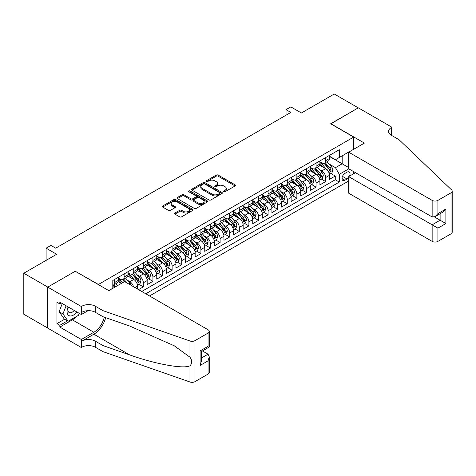 <?xml version="1.0" encoding="UTF-8"?>
<svg xmlns="http://www.w3.org/2000/svg" width="476" height="476" viewBox="0 0 476 476"><rect width="100%" height="100%" fill="white"/><g stroke="black" fill="none" stroke-linecap="round" stroke-linejoin="round"><path stroke-width="0.71" d="M223.78 191.727A0.934 0.535 0 0 0 225.1 191.727L235.108 185.949A1.333 0.768 0 0 0 235.495 185.408A1.333 0.768 0 0 0 235.108 184.861L218.151 175.073A1.333 0.768 0 0 0 216.265 175.073L206.257 180.85A0.934 0.535 0 0 0 205.983 181.231A0.934 0.535 0 0 0 206.257 181.612A0.934 0.535 0 0 0 207.578 181.612L208.875 180.862A4.26 2.463 0 0 1 214.902 180.862L216.312 181.683A4.26 2.463 0 0 1 217.562 183.421A4.26 2.463 0 0 1 216.312 185.158L215.021 185.908A0.934 0.535 0 0 0 214.747 186.289A0.934 0.535 0 0 0 215.021 186.669A0.934 0.535 0 0 0 216.336 186.669L217.633 185.92A4.26 2.463 0 0 1 223.66 185.92L225.077 186.741A4.26 2.463 0 0 1 226.32 188.478A4.26 2.463 0 0 1 225.077 190.221L223.78 190.965A0.934 0.535 0 0 0 223.506 191.346A0.934 0.535 0 0 0 223.78 191.727L223.78 190.965M174.912 213.034A1.333 0.768 0 0 0 174.525 213.575A1.333 0.768 0 0 0 174.912 214.123L179.672 216.866A1.333 0.768 0 0 0 181.552 216.866L192.667 210.451A1.333 0.768 0 0 0 193.06 209.904A1.333 0.768 0 0 0 192.667 209.363L175.715 199.575A1.333 0.768 0 0 0 173.829 199.575L162.715 205.989A1.333 0.768 0 0 0 162.322 206.536A1.333 0.768 0 0 0 162.715 207.078L168.462 210.398A1.333 0.768 0 0 0 170.343 210.398L175.103 207.649A1.333 0.768 0 0 0 175.489 207.108A1.333 0.768 0 0 0 175.103 206.56L172.252 204.918A3.564 2.059 0 0 1 171.205 203.46A3.564 2.059 0 0 1 173.407 201.562A3.564 2.059 0 0 1 177.292 202.008L188.454 208.452A3.564 2.059 0 0 1 189.496 209.904A3.564 2.059 0 0 1 187.3 211.808A3.564 2.059 0 0 1 183.415 211.362L181.552 210.285A1.333 0.768 0 0 0 179.672 210.285L174.912 213.034L174.912 214.123M75.381 271.332L98.419 284.464L353.692 137.082L330.659 123.784L358.255 107.856L334.259 94.004L301.391 112.979L290.836 106.886L286.034 109.653L290.836 112.425L55.71 248.174L50.914 245.402L46.112 248.174L46.112 260.36M75.381 271.165L47.79 287.093L23.8 273.242L56.668 254.267L46.112 248.174M208.964 199.956A1.333 0.768 0 0 0 210.85 199.956L221.965 193.536A1.333 0.768 0 0 0 222.357 192.994A1.333 0.768 0 0 0 221.965 192.447L205.007 182.659A1.333 0.768 0 0 0 203.127 182.659L192.012 189.079A1.333 0.768 0 0 0 191.62 189.621A1.333 0.768 0 0 0 192.012 190.162L208.964 199.956M189.133 191.929A0.934 0.535 0 0 1 190.079 192.06L190.079 190.953L207.316 200.908A1.333 0.768 0 0 1 207.709 201.449A1.333 0.768 0 0 1 207.316 201.991L196.201 208.411A1.333 0.768 0 0 1 194.315 208.411L177.364 198.623L177.364 197.534A1.333 0.768 0 0 0 176.971 198.075A1.333 0.768 0 0 0 177.364 198.623M177.364 197.534L182.118 194.785A1.333 0.768 0 0 1 184.004 194.785L190.882 198.76A1.333 0.768 0 0 0 192.762 198.76L195.922 196.933A1.333 0.768 0 0 0 196.308 196.392A1.333 0.768 0 0 0 195.922 195.85L188.758 191.715A0.934 0.535 0 0 1 188.484 191.334A0.934 0.535 0 0 1 189.061 190.834A0.934 0.535 0 0 1 190.079 190.953M47.743 328.071L23.8 314.243L23.8 273.242M138.534 289.616L143.33 286.849L138.962 284.327M137.082 274.765L139.492 276.151A5.426 3.136 60 0 1 143.33 282.803L147.167 280.584L147.167 284.63L152.927 281.304L148.56 278.787M146.679 269.22L149.089 270.612A5.426 3.136 60 0 1 152.927 277.264L156.765 275.045L156.765 279.091L162.524 275.765L158.157 273.242M156.277 263.68L158.686 265.072A5.426 3.136 60 0 1 162.524 271.719L166.362 269.505L166.362 273.551L172.122 270.225L167.754 267.702M165.874 258.141L168.284 259.533A5.426 3.136 60 0 1 172.122 266.179L175.959 263.966L175.959 268.006L181.719 264.686L177.352 262.163M175.471 252.601L177.881 253.988A5.426 3.136 60 0 1 181.719 260.64L185.557 258.42L185.557 262.466L191.316 259.14L186.949 256.623M185.069 247.056L187.479 248.448A5.426 3.136 60 0 1 191.316 255.1L195.154 252.881L195.154 256.927L200.914 253.601L196.546 251.084M194.66 241.516L197.07 242.909A5.426 3.136 60 0 1 200.914 249.555L204.751 247.341L204.751 251.387L210.511 248.061L206.144 245.539M204.258 235.977L206.667 237.369A5.426 3.136 60 0 1 210.511 244.015L214.349 241.802L214.349 245.848L220.102 242.522L215.741 239.999M213.855 230.438L216.265 231.83A5.426 3.136 60 0 1 220.102 238.476L223.946 236.263L223.946 240.303L229.7 236.983L225.338 234.46M223.452 224.898L225.862 226.284A5.426 3.136 60 0 1 229.7 232.937L233.543 230.717L233.543 234.763L239.297 231.437L234.93 228.92M233.05 219.353L235.459 220.745A5.426 3.136 60 0 1 239.297 227.397L243.141 225.178L243.141 229.224L248.894 225.898L244.527 223.375M242.647 213.813L245.057 215.206A5.426 3.136 60 0 1 248.894 221.852L252.732 219.638L252.732 223.684L258.492 220.358L254.125 217.835M252.244 208.274L254.654 209.666A5.426 3.136 60 0 1 258.492 216.312L262.33 214.099L262.33 218.139L268.089 214.819L263.722 212.296M261.842 202.734L264.251 204.121A5.426 3.136 60 0 1 268.089 210.773L271.927 208.553L271.927 212.599L277.686 209.279L273.319 206.757M271.439 197.189L273.849 198.581A5.426 3.136 60 0 1 277.686 205.233L281.524 203.014L281.524 207.06L287.284 203.734L282.917 201.217M281.036 191.65L283.446 193.042A5.426 3.136 60 0 1 287.284 199.694L291.122 197.475L291.122 201.521L296.881 198.195L292.514 195.672M290.634 186.11L293.043 187.502A5.426 3.136 60 0 1 296.881 194.148L300.719 191.935L300.719 195.981L306.479 192.655L302.111 190.132M300.231 180.571L302.641 181.963A5.426 3.136 60 0 1 306.479 188.609L310.316 186.396L310.316 190.436L316.076 187.116L311.709 184.593M309.828 175.031L312.238 176.417A5.426 3.136 60 0 1 316.076 183.07L319.914 180.85L319.914 184.896L325.673 181.57L325.673 177.53A5.426 3.136 -120 0 0 321.835 170.878L319.426 169.486M321.306 179.053L325.673 181.57M121.35 283.41L118.203 281.59M137.57 289.063L137.57 286.13A5.426 3.136 -120 0 0 133.732 279.477L127.8 276.05M133.506 286.719A5.426 3.136 60 0 0 129.894 281.697L127.485 280.305M147.167 280.584A5.426 3.136 -120 0 0 143.33 273.938L137.397 270.511M156.765 275.045A5.426 3.136 -120 0 0 152.927 268.399L146.989 264.971M166.362 269.505A5.426 3.136 -120 0 0 162.524 262.853L156.586 259.426M175.959 263.966A5.426 3.136 -120 0 0 172.122 257.314L166.184 253.886M185.557 258.42A5.426 3.136 -120 0 0 181.719 251.774L175.781 248.347M195.154 252.881A5.426 3.136 -120 0 0 191.316 246.235L185.378 242.808M204.751 247.341A5.426 3.136 -120 0 0 200.914 240.695L194.976 237.268M214.349 241.802A5.426 3.136 -120 0 0 210.511 235.15L204.573 231.723M223.946 236.263A5.426 3.136 -120 0 0 220.102 229.61L214.17 226.183M233.543 230.717A5.426 3.136 -120 0 0 229.7 224.071L223.768 220.644M243.141 225.178A5.426 3.136 -120 0 0 239.297 218.532L233.365 215.104M252.732 219.638A5.426 3.136 -120 0 0 248.894 212.986L242.962 209.565M262.33 214.099A5.426 3.136 -120 0 0 258.492 207.447L252.56 204.02M271.927 208.553A5.426 3.136 -120 0 0 268.089 201.907L262.157 198.48M281.524 203.014A5.426 3.136 -120 0 0 277.686 196.368L271.754 192.941M291.122 197.475A5.426 3.136 -120 0 0 287.284 190.828L281.346 187.401M300.719 191.935A5.426 3.136 -120 0 0 296.881 185.283L290.943 181.856M310.316 186.396A5.426 3.136 -120 0 0 306.479 179.744L300.54 176.316M319.914 180.85A5.426 3.136 -120 0 0 316.076 174.204L310.138 170.777M349.527 176.108A4.207 2.428 120 0 0 349.176 171.943A4.207 2.428 120 0 0 347.075 172.151L344.963 173.371A4.207 2.428 120 0 0 342.214 177.078A4.207 2.428 120 0 0 342.857 180.452A4.207 2.428 120 0 0 344.963 180.243L347.075 179.024A4.207 2.428 120 0 0 348.658 177.584M149.518 295.959L348.658 180.993M353.692 137.082L353.692 149.268M353.692 171.657L353.692 173.704M145.775 293.799L339.299 182.07L339.299 174.317L335.461 167.665L329.017 163.946M108.73 290.586L112.812 288.23L112.812 280.477L339.299 149.714L339.299 157.473L349.854 151.487M348.801 168.831L339.299 174.317M118.375 278.151L120.297 279.257A5.426 3.136 60 0 0 123.01 279.525L126.848 277.306A5.426 3.136 -120 0 0 127.973 274.825L127.973 271.719M127.973 272.605L129.894 273.718A5.426 3.136 60 0 0 132.608 273.986L136.445 271.766A5.426 3.136 -120 0 0 137.57 269.285L137.57 266.179M137.57 267.066L139.492 268.172A5.426 3.136 60 0 0 142.205 268.446L146.043 266.227A5.426 3.136 -120 0 0 147.167 263.74L147.167 260.64M147.167 261.526L149.089 262.633A5.426 3.136 60 0 0 151.802 262.901L155.64 260.687A5.426 3.136 -120 0 0 156.765 258.2L156.765 255.1M156.765 255.987L158.686 257.094A5.426 3.136 60 0 0 161.4 257.361L165.237 255.148A5.426 3.136 -120 0 0 166.362 252.661L166.362 249.555M166.362 250.441L168.284 251.554A5.426 3.136 60 0 0 170.997 251.822L174.835 249.602A5.426 3.136 -120 0 0 175.959 247.121L175.959 244.015M175.959 244.902L177.881 246.009A5.426 3.136 60 0 0 180.594 246.282L184.432 244.063A5.426 3.136 -120 0 0 185.557 241.576L185.557 238.476M185.557 239.363L187.479 240.469A5.426 3.136 60 0 0 190.192 240.737L194.03 238.524A5.426 3.136 -120 0 0 195.154 236.036L195.154 232.937M195.154 233.823L197.07 234.93A5.426 3.136 60 0 0 199.789 235.198L203.627 232.984A5.426 3.136 -120 0 0 204.751 230.497L204.751 227.397M204.751 228.284L206.667 229.39A5.426 3.136 60 0 0 209.386 229.658L213.224 227.445A5.426 3.136 -120 0 0 214.349 224.958L214.349 221.852M214.349 222.738L216.265 223.851A5.426 3.136 60 0 0 218.984 224.119L222.822 221.899A5.426 3.136 -120 0 0 223.946 219.418L223.946 216.312M223.946 217.199L225.862 218.305A5.426 3.136 60 0 0 228.575 218.579L232.419 216.36A5.426 3.136 -120 0 0 233.543 213.873L233.543 210.773M233.543 211.659L235.459 212.766A5.426 3.136 60 0 0 238.173 213.034L242.016 210.82A5.426 3.136 -120 0 0 243.141 208.333L243.141 205.233M243.141 206.12L245.057 207.227A5.426 3.136 60 0 0 247.77 207.494L251.608 205.281A5.426 3.136 -120 0 0 252.732 202.794L252.732 199.688M252.732 200.575L254.654 201.687A5.426 3.136 60 0 0 257.367 201.955L261.205 199.736A5.426 3.136 -120 0 0 262.33 197.254L262.33 194.148M262.33 195.035L264.251 196.148A5.426 3.136 60 0 0 266.965 196.415L270.802 194.196A5.426 3.136 -120 0 0 271.927 191.715L271.927 188.609M271.927 189.496L273.849 190.602A5.426 3.136 60 0 0 276.562 190.87L280.4 188.657A5.426 3.136 -120 0 0 281.524 186.17L281.524 183.07M281.524 183.956L283.446 185.063A5.426 3.136 60 0 0 286.159 185.331L289.997 183.117A5.426 3.136 -120 0 0 291.122 180.63L291.122 177.53M291.122 178.417L293.043 179.523A5.426 3.136 60 0 0 295.757 179.791L299.594 177.578A5.426 3.136 -120 0 0 300.719 175.091L300.719 171.985M300.719 172.871L302.641 173.984A5.426 3.136 60 0 0 305.354 174.252L309.192 172.032A5.426 3.136 -120 0 0 310.316 169.551L310.316 166.445M310.316 167.332L312.238 168.439A5.426 3.136 60 0 0 314.951 168.712L318.789 166.493A5.426 3.136 -120 0 0 319.914 164.006L319.914 160.906M141.747 291.473L335.271 179.744L335.271 176.031L329.511 179.357L329.511 175.311A5.426 3.136 -120 0 0 325.673 168.665L319.735 165.237M319.914 161.792L321.835 162.899A5.426 3.136 -120 0 0 324.549 163.167A5.426 3.136 -120 0 0 325.673 160.686L325.673 157.58M324.549 163.167L328.386 160.953A5.426 3.136 -120 0 0 329.511 158.466L329.511 155.366M114.537 279.477L114.537 282.577A5.426 3.136 60 0 1 113.413 285.065A5.426 3.136 60 0 1 112.812 285.285M113.413 285.065L117.251 282.851A5.426 3.136 -120 0 0 118.375 280.364L118.375 277.264M124.135 273.938L124.135 277.038A5.426 3.136 60 0 1 123.01 279.525M133.732 268.399L133.732 271.498A5.426 3.136 60 0 1 132.608 273.986M143.33 262.853L143.33 265.959A5.426 3.136 60 0 1 142.205 268.446M152.927 257.314L152.927 260.42A5.426 3.136 60 0 1 151.802 262.901M162.524 251.774L162.524 254.874A5.426 3.136 60 0 1 161.4 257.361M172.122 246.235L172.122 249.335A5.426 3.136 60 0 1 170.997 251.822M181.719 240.689L181.719 243.795A5.426 3.136 60 0 1 180.594 246.282M191.316 235.15L191.316 238.256A5.426 3.136 60 0 1 190.192 240.737M200.914 229.61L200.914 232.716A5.426 3.136 60 0 1 199.789 235.198M210.511 224.071L210.511 227.171A5.426 3.136 60 0 1 209.386 229.658M220.102 218.532L220.102 221.632A5.426 3.136 60 0 1 218.984 224.119M229.7 212.986L229.7 216.092A5.426 3.136 60 0 1 228.575 218.579M239.297 207.447L239.297 210.553A5.426 3.136 60 0 1 238.173 213.034M248.894 201.907L248.894 205.007A5.426 3.136 60 0 1 247.77 207.494M258.492 196.368L258.492 199.468A5.426 3.136 60 0 1 257.367 201.955M268.089 190.828L268.089 193.928A5.426 3.136 60 0 1 266.965 196.415M277.686 185.283L277.686 188.389A5.426 3.136 60 0 1 276.562 190.87M287.284 179.744L287.284 182.849A5.426 3.136 60 0 1 286.159 185.331M296.881 174.204L296.881 177.304A5.426 3.136 60 0 1 295.757 179.791M306.479 168.665L306.479 171.765A5.426 3.136 60 0 1 305.354 174.252M316.076 163.119L316.076 166.225A5.426 3.136 60 0 1 314.951 168.712M316.076 183.07L316.076 187.116M306.479 188.609L306.479 192.655M296.881 194.148L296.881 198.195M287.284 199.694L287.284 203.734M277.686 205.233L277.686 209.279M268.089 210.773L268.089 214.819M258.492 216.312L258.492 220.358M248.894 221.852L248.894 225.898M239.297 227.397L239.297 231.437M229.7 232.937L229.7 236.983M220.102 238.476L220.102 242.522M210.511 244.015L210.511 248.061M200.914 249.555L200.914 253.601M191.316 255.1L191.316 259.14M181.719 260.64L181.719 264.686M172.122 266.179L172.122 270.225M162.524 271.719L162.524 275.765M152.927 277.264L152.927 281.304M143.33 282.803L143.33 286.849M335.461 167.665L342.179 163.786L342.179 155.807L349.854 151.374M329.511 156.473L348.658 167.528M329.511 156.253L335.461 159.686L339.299 157.473M286.034 109.653L286.034 115.192M330.903 173.514L335.271 176.031M335.271 179.744L339.299 182.07M224.154 191.858L225.077 191.328A4.26 2.463 0 0 0 226.32 189.585L226.32 188.478M217.562 183.421L217.562 184.527A4.26 2.463 0 0 1 216.312 186.271L215.39 186.8M235.09 185.961L218.151 176.18A1.333 0.768 0 0 0 216.265 176.18L206.632 181.743M221.947 193.548L205.007 183.766A1.333 0.768 0 0 0 203.127 183.766L192.03 190.174M219.609 193.375A0.934 0.535 0 0 0 219.882 192.994A0.934 0.535 0 0 0 219.609 192.613L204.728 184.022A0.934 0.535 0 0 0 203.407 184.022L202.044 184.807A4.26 2.463 0 0 0 200.795 186.55A4.26 2.463 0 0 0 202.044 188.288L212.219 194.16A4.26 2.463 0 0 0 218.246 194.16L219.609 193.375L219.609 194.482A0.934 0.535 0 0 0 219.882 194.101L219.882 192.994M200.795 186.55L200.795 187.657A4.26 2.463 0 0 0 202.044 189.394L202.044 188.288M219.609 194.482L218.246 195.267A4.26 2.463 0 0 1 212.219 195.267L202.044 189.394M177.381 198.629L182.118 195.898L182.118 194.785M196.308 196.392L196.308 197.498A1.333 0.768 0 0 1 195.922 198.046L192.762 199.866A1.333 0.768 0 0 1 190.882 199.866L184.004 195.898A1.333 0.768 0 0 0 182.118 195.898M190.079 192.06L207.298 202.002M198.016 202.877A3.564 2.059 0 0 0 201.901 203.323A3.564 2.059 0 0 0 204.097 201.425A3.564 2.059 0 0 0 203.056 199.968L199.123 197.695A1.333 0.768 0 0 0 197.237 197.695L194.083 199.521A1.333 0.768 0 0 0 193.69 200.063A1.333 0.768 0 0 0 194.083 200.604L198.016 202.877L198.016 203.984A3.564 2.059 0 0 0 201.901 204.43A3.564 2.059 0 0 0 204.097 202.532L204.097 201.425M193.69 200.063L193.69 201.169A1.333 0.768 0 0 0 194.083 201.717L194.083 200.604M198.016 203.984L194.083 201.717M189.496 209.904L189.496 211.017A3.564 2.059 0 0 1 187.3 212.915A3.564 2.059 0 0 1 183.415 212.469L181.552 211.398A1.333 0.768 0 0 0 179.672 211.398L174.93 214.135M171.205 203.46L171.205 204.573A3.564 2.059 0 0 0 172.252 206.025L172.252 204.918M175.085 207.661L172.252 206.025M192.667 209.363L192.667 210.451L175.715 200.682A1.333 0.768 0 0 0 173.829 200.682L162.732 207.09M329.428 174.359L331.909 172.931L332.867 170.158A3.594 2.077 -120 0 0 331.469 166.784L327.083 161.703M326.203 169.016L321.002 162.994A10.383 5.992 -120 0 0 319.914 161.852M323.353 167.326L320.443 163.958A8.616 4.974 -120 0 0 319.914 163.375M324.061 163.363L328.494 168.498A3.594 2.077 60 0 1 329.773 170.979C330.314 171.699 330.701 171.479 330.927 170.313A3.594 2.077 -120 0 0 329.642 167.832L325.263 162.756M324.317 163.28L329.083 168.796A1.833 1.059 60 0 1 329.547 169.515L330.927 170.313M329.773 170.979L330.035 171.402M68.133 306.931A8.824 5.093 120 0 0 70.204 315.969A8.824 5.093 120 0 0 76.785 311.923M68.425 307.097A6.039 3.487 120 0 0 69.163 312.506A6.039 3.487 120 0 0 70.049 312.78A6.039 3.487 120 0 0 74.214 310.441M79.254 313.351L78.498 315.302L68.139 321.282L64.302 319.063L59.119 311.697L62.279 303.551M68.139 321.282L62.957 313.91L66.116 305.765M59.119 311.697L62.957 313.91M355.471 172.681L348.658 176.614L348.658 193.179L432.148 241.386L432.148 224.821L440.116 220.221L440.116 213.73M348.658 176.614L437.908 228.141L437.908 241.386L451.01 233.823L451.01 192.822A4.07 2.35 0 0 0 452.2 191.156A4.07 2.35 0 0 0 451.611 189.942L399.043 139.712L391.361 135.279A9.502 5.486 180 0 1 388.583 131.4A9.502 5.486 180 0 1 391.361 127.52L391.891 127.217L358.303 107.826L330.808 123.867M330.808 123.7L364.396 143.092L348.658 152.177L432.148 200.384A4.07 2.35 0 0 0 437.908 200.384L451.01 192.822M391.891 127.217L391.605 135.416M348.658 152.177L348.658 168.748L432.148 216.949L432.148 200.384M452.2 191.156L452.2 232.157A4.07 2.35 180 0 1 451.01 233.823M437.908 241.386A4.07 2.35 180 0 1 432.148 241.386M390.165 134.434A9.502 5.486 180 0 1 391.361 133.589L391.361 127.52M434.451 216.949L445.875 223.541L437.908 228.141M437.908 200.384L437.908 213.629L435.028 216.663L432.148 216.949M437.908 213.629L445.875 209.029L442.995 212.064L435.028 216.663M124.569 281.554L208.06 329.761A4.07 2.35 -0 0 1 209.256 331.421A4.07 2.35 -0 0 1 208.06 333.081L194.964 340.649L194.964 381.651A4.07 2.35 180 0 1 189.978 381.996L102.977 351.645L95.295 347.212A9.502 5.486 -0 0 0 81.86 347.212L81.336 347.516L47.743 328.125L47.743 287.123L75.238 271.249L108.831 290.64L124.569 281.554M102.977 351.645L102.977 345.576L129.65 354.888C155.152 364.075 183.635 369.221 189.978 365.782C192.286 363.42 192.286 360.558 189.978 357.208L174.323 345.832L129.65 326.018L102.977 316.713L95.295 312.28A9.502 5.486 -0 0 0 81.86 312.28L81.86 306.211L81.336 306.514L47.743 287.123M102.977 316.713L102.977 310.644L95.295 306.211A9.502 5.486 -0 0 0 81.86 306.211M129.65 354.888L93.855 334.217L81.86 341.149A9.502 5.486 -0 0 1 95.295 341.149L102.977 345.576M208.06 374.088L208.06 360.844L209.256 356.833L209.256 372.422A4.07 2.35 180 0 1 208.06 374.088L194.964 381.651M189.978 357.208L189.978 340.995L102.977 310.644M76.594 316.403A15.268 8.818 -60 0 1 72.358 319.842L59.839 327.072L59.839 325.298L67.467 320.895M61.374 303.028L59.839 303.914L56.959 302.248L56.959 323.638L59.839 325.298M59.839 303.914L59.839 302.141L81.336 314.553L81.336 306.514M81.336 347.516L81.336 339.483L93.855 332.254A15.268 8.818 120 0 0 104.25 317.159M59.839 327.072L81.336 339.483M202.437 350.949L208.06 354.192L209.256 356.833M93.855 334.217A17.677 10.204 120 0 0 105.678 317.653M88.036 310.679L81.336 314.553M189.978 340.995A4.07 2.35 -0 0 0 194.964 340.649M56.959 323.638L64.587 319.229M208.06 360.844L200.099 365.443L201.288 361.427L201.288 351.615L209.256 347.016L209.256 331.421M200.099 365.443L200.099 350.925C201.651 351.823 201.651 351.823 200.099 350.925L208.06 346.326C209.613 347.224 209.613 347.224 208.06 346.326L208.06 333.081M319.83 179.904L322.312 178.47L323.269 175.698A3.594 2.077 -120 0 0 321.871 172.324L317.486 167.249M316.605 174.555L311.405 168.534A10.383 5.992 -120 0 0 310.316 167.391M313.755 172.865L310.846 169.498A8.616 4.974 -120 0 0 310.316 168.92M314.463 168.903L318.896 174.037A3.594 2.077 60 0 1 320.181 176.519C320.717 177.239 321.104 177.018 321.33 175.852A3.594 2.077 -120 0 0 320.05 173.377L315.665 168.296M314.719 168.819L319.485 174.341A1.833 1.059 60 0 1 319.949 175.055L321.33 175.852M320.181 176.519L320.437 176.947M310.233 185.444L312.714 184.01L313.672 181.243A3.594 2.077 -120 0 0 312.274 177.863L307.889 172.788M307.008 180.095L301.808 174.073A10.383 5.992 -120 0 0 300.719 172.931M304.158 178.405L301.248 175.037A8.616 4.974 -120 0 0 300.719 174.46M304.866 174.448L309.299 179.583A3.594 2.077 60 0 1 310.584 182.058C311.12 182.784 311.506 182.558 311.732 181.392A3.594 2.077 -120 0 0 310.453 178.916L306.068 173.841M305.128 174.365L309.888 179.88A1.833 1.059 60 0 1 310.352 180.594L311.732 181.392M310.584 182.058L310.846 182.486M300.642 190.983L303.117 189.549L304.081 186.782A3.594 2.077 -120 0 0 302.676 183.403L298.291 178.327M297.417 185.634L292.216 179.613A10.383 5.992 -120 0 0 291.122 178.476M294.561 183.944L291.651 180.577A8.616 4.974 -120 0 0 291.122 179.999M295.269 179.987L299.701 185.122A3.594 2.077 60 0 1 300.987 187.598C301.522 188.323 301.909 188.103 302.135 186.937A3.594 2.077 -120 0 0 300.856 184.456L296.471 179.381M295.531 179.904L300.296 185.42A1.833 1.059 60 0 1 300.755 186.14L302.135 186.937M300.987 187.598L301.248 188.026M291.044 196.523L293.519 195.095L294.483 192.322A3.594 2.077 -120 0 0 293.079 188.942L288.694 183.867M287.819 191.179L282.619 185.158A10.383 5.992 -120 0 0 281.524 184.016M284.963 189.49L282.054 186.122A8.616 4.974 -120 0 0 281.524 185.539M285.671 185.527L290.104 190.662A3.594 2.077 60 0 1 291.389 193.137C291.931 193.863 292.312 193.643 292.538 192.477A3.594 2.077 -120 0 0 291.258 189.995L286.873 184.92M285.933 185.444L290.699 190.959A1.833 1.059 60 0 1 291.157 191.679L292.538 192.477M291.389 193.137L291.651 193.565M281.447 202.062L283.922 200.634L284.886 197.861A3.594 2.077 -120 0 0 283.482 194.488L279.097 189.406M278.222 196.719L273.022 190.697A10.383 5.992 -120 0 0 271.927 189.555M275.366 195.029L272.462 191.661A8.616 4.974 -120 0 0 271.927 191.084M276.074 191.066L280.507 196.201A3.594 2.077 60 0 1 281.792 198.682C282.333 199.402 282.714 199.182 282.94 198.016A3.594 2.077 -120 0 0 281.661 195.541L277.276 190.459M276.336 190.983L281.102 196.505A1.833 1.059 60 0 1 281.56 197.219L282.94 198.016M281.792 198.682L282.054 199.105M271.85 207.607L274.331 206.173L275.289 203.401A3.594 2.077 -120 0 0 273.884 200.027L269.499 194.952M268.625 202.258L263.424 196.237A10.383 5.992 -120 0 0 262.33 195.095M265.769 200.569L262.865 197.201A8.616 4.974 -120 0 0 262.33 196.624M266.477 196.612L270.909 201.747A3.594 2.077 60 0 1 272.195 204.222C272.736 204.942 273.117 204.722 273.343 203.555A3.594 2.077 -120 0 0 272.064 201.08L267.679 196.005M266.738 196.523L271.504 202.044A1.833 1.059 60 0 1 271.963 202.758L273.343 203.555M272.195 204.222L272.456 204.65M262.252 213.147L264.733 211.713L265.691 208.946A3.594 2.077 -120 0 0 264.287 205.567L259.902 200.491M259.027 207.798L253.827 201.776A10.383 5.992 -120 0 0 252.732 200.634M256.177 206.108L253.268 202.74A8.616 4.974 -120 0 0 252.732 202.163M256.879 202.151L261.312 207.286A3.594 2.077 60 0 1 262.597 209.761C263.139 210.487 263.52 210.261 263.746 209.095A3.594 2.077 -120 0 0 262.466 206.62L258.081 201.544M257.141 202.068L261.907 207.584A1.833 1.059 60 0 1 262.365 208.298L263.746 209.095M262.597 209.761L262.859 210.19M252.655 218.686L255.136 217.252L256.094 214.486A3.594 2.077 -120 0 0 254.696 211.106L250.311 206.031M249.43 213.337L244.23 207.322A10.383 5.992 -120 0 0 243.141 206.179M246.58 211.647L243.67 208.28A8.616 4.974 -120 0 0 243.141 207.703M247.282 207.691L251.715 212.826A3.594 2.077 60 0 1 253 215.301C253.541 216.027 253.922 215.806 254.154 214.64A3.594 2.077 -120 0 0 252.869 212.159L248.484 207.084M247.544 207.607L252.31 213.123A1.833 1.059 60 0 1 252.768 213.843L254.154 214.64M253 215.301L253.262 215.729M243.057 224.226L245.539 222.798L246.497 220.025A3.594 2.077 -120 0 0 245.098 216.645L240.713 211.57M239.833 218.883L234.632 212.861A10.383 5.992 -120 0 0 233.543 211.719M236.983 217.193L234.073 213.825A8.616 4.974 -120 0 0 233.543 213.242M237.685 213.23L242.123 218.365A3.594 2.077 60 0 1 243.403 220.846C243.944 221.566 244.325 221.346 244.557 220.18A3.594 2.077 -120 0 0 243.272 217.699L238.887 212.623M237.946 213.147L242.712 218.662A1.833 1.059 60 0 1 243.176 219.382L244.557 220.18M243.403 220.846L243.664 221.269M233.46 229.771L235.941 228.337L236.899 225.565A3.594 2.077 -120 0 0 235.501 222.191L231.116 217.11M230.235 224.422L225.035 218.401A10.383 5.992 -120 0 0 223.946 217.258M227.385 222.732L224.476 219.365A8.616 4.974 -120 0 0 223.946 218.787M228.087 218.77L232.526 223.904A3.594 2.077 60 0 1 233.805 226.386C234.347 227.106 234.733 226.885 234.96 225.719A3.594 2.077 -120 0 0 233.674 223.244L229.289 218.163M228.349 218.686L233.115 224.208A1.833 1.059 60 0 1 233.579 224.922L234.96 225.719M233.805 226.386L234.067 226.808M223.863 235.311L226.344 233.877L227.302 231.104A3.594 2.077 -120 0 0 225.904 227.73L221.518 222.655M220.638 229.962L215.438 223.94A10.383 5.992 -120 0 0 214.349 222.798M217.788 228.272L214.878 224.904A8.616 4.974 -120 0 0 214.349 224.327M218.49 224.315L222.929 229.45A3.594 2.077 60 0 1 224.208 231.925C224.749 232.651 225.136 232.425 225.362 231.259A3.594 2.077 -120 0 0 224.077 228.783L219.692 223.708M218.752 224.226L223.518 229.747A1.833 1.059 60 0 1 223.982 230.461L225.362 231.259M224.208 231.925L224.47 232.353M214.265 240.85L216.747 239.416L217.705 236.649A3.594 2.077 -120 0 0 216.306 233.27L211.921 228.194M211.041 235.501L205.84 229.48A10.383 5.992 -120 0 0 204.751 228.343M208.19 233.811L205.281 230.444A8.616 4.974 -120 0 0 204.751 229.866M208.893 229.854L213.331 234.989A3.594 2.077 60 0 1 214.611 237.465C215.152 238.19 215.539 237.97 215.765 236.798A3.594 2.077 -120 0 0 214.48 234.323L210.095 229.248M209.154 229.771L213.92 235.287A1.833 1.059 60 0 1 214.384 236.001L215.765 236.798M214.611 237.465L214.872 237.893M204.668 246.389L207.149 244.961L208.107 242.189A3.594 2.077 -120 0 0 206.709 238.809L202.324 233.734M201.443 241.04L196.243 235.025A10.383 5.992 -120 0 0 195.154 233.883M198.593 239.357L195.684 235.989A8.616 4.974 -120 0 0 195.154 235.406M199.295 235.394L203.734 240.529A3.594 2.077 60 0 1 205.013 243.004C205.555 243.73 205.941 243.51 206.167 242.344A3.594 2.077 -120 0 0 204.882 239.862L200.497 234.787M199.557 235.311L204.323 240.826A1.833 1.059 60 0 1 204.787 241.546L206.167 242.344M205.013 243.004L205.275 243.432M195.071 251.929L197.552 250.501L198.51 247.728A3.594 2.077 -120 0 0 197.112 244.355L192.726 239.273M191.846 246.586L186.646 240.564A10.383 5.992 -120 0 0 185.557 239.422M188.996 244.896L186.086 241.528A8.616 4.974 -120 0 0 185.557 240.945M189.704 240.933L194.137 246.068A3.594 2.077 60 0 1 195.416 248.549C195.957 249.269 196.344 249.049 196.57 247.883A3.594 2.077 -120 0 0 195.285 245.408L190.906 240.326M189.96 240.85L194.726 246.366A1.833 1.059 60 0 1 195.19 247.086L196.57 247.883M195.416 248.549L195.678 248.972M185.473 257.474L187.955 256.04L188.912 253.268A3.594 2.077 -120 0 0 187.514 249.894L183.129 244.819M182.249 252.125L177.048 246.104A10.383 5.992 -120 0 0 175.959 244.961M179.398 250.435L176.489 247.068A8.616 4.974 -120 0 0 175.959 246.491M180.106 246.473L184.539 251.608A3.594 2.077 60 0 1 185.824 254.089C186.36 254.809 186.747 254.589 186.973 253.422A3.594 2.077 -120 0 0 185.694 250.947L181.308 245.866M180.362 246.389L185.128 251.911A1.833 1.059 60 0 1 185.592 252.625L186.973 253.422M185.824 254.089L186.08 254.517M175.876 263.014L178.357 261.58L179.315 258.813A3.594 2.077 -120 0 0 177.917 255.434L173.532 250.358M172.651 257.665L167.451 251.643A10.383 5.992 -120 0 0 166.362 250.501M169.801 255.975L166.892 252.607A8.616 4.974 -120 0 0 166.362 252.03M170.509 252.018L174.942 257.153A3.594 2.077 60 0 1 176.227 259.628C176.763 260.354 177.149 260.128 177.375 258.962A3.594 2.077 -120 0 0 176.096 256.487L171.711 251.411M170.765 251.935L175.531 257.451A1.833 1.059 60 0 1 175.995 258.165L177.375 258.962M176.227 259.628L176.489 260.057M166.285 268.553L168.76 267.119L169.724 264.353A3.594 2.077 -120 0 0 168.32 260.973L163.934 255.898M163.06 263.204L157.859 257.183A10.383 5.992 -120 0 0 156.765 256.046M160.204 261.514L157.294 258.147A8.616 4.974 -120 0 0 156.765 257.57M160.912 257.558L165.345 262.692A3.594 2.077 60 0 1 166.63 265.168C167.165 265.894 167.552 265.673 167.778 264.507A3.594 2.077 -120 0 0 166.499 262.026L162.114 256.951M161.174 257.474L165.94 262.99A1.833 1.059 60 0 1 166.398 263.71L167.778 264.507M166.63 265.168L166.892 265.596M156.687 274.093L159.162 272.665L160.126 269.892A3.594 2.077 -120 0 0 158.722 266.512L154.337 261.437M153.462 268.75L148.262 262.728A10.383 5.992 -120 0 0 147.167 261.586M150.606 267.06L147.697 263.692A8.616 4.974 -120 0 0 147.167 263.109M151.314 263.097L155.747 268.232A3.594 2.077 60 0 1 157.032 270.713C157.574 271.433 157.955 271.213 158.181 270.047A3.594 2.077 -120 0 0 156.901 267.566L152.516 262.49M151.576 263.014L156.342 268.529A1.833 1.059 60 0 1 156.8 269.249L158.181 270.047M157.032 270.713L157.294 271.136M147.09 279.638L149.565 278.204L150.529 275.431A3.594 2.077 -120 0 0 149.125 272.058L144.74 266.976M143.865 274.289L138.665 268.268A10.383 5.992 -120 0 0 137.57 267.125M141.009 272.599L138.105 269.232A8.616 4.974 -120 0 0 137.57 268.654M141.717 268.637L146.15 273.771A3.594 2.077 60 0 1 147.435 276.253C147.976 276.972 148.357 276.752 148.583 275.586A3.594 2.077 -120 0 0 147.304 273.111L142.919 268.03M141.979 268.553L146.745 274.075A1.833 1.059 60 0 1 147.203 274.789L148.583 275.586M147.435 276.253L147.697 276.675M137.493 285.178L139.974 283.744L140.932 280.971A3.594 2.077 -120 0 0 139.528 277.597L135.142 272.522M134.268 279.829L129.067 273.807A10.383 5.992 -120 0 0 127.973 272.665M131.412 278.139L128.508 274.771A8.616 4.974 -120 0 0 127.973 274.194M132.12 274.182L136.552 279.317A3.594 2.077 60 0 1 137.838 281.792C138.379 282.518 138.76 282.292 138.986 281.126A3.594 2.077 -120 0 0 137.707 278.65L133.322 273.575M132.382 274.093L137.148 279.614A1.833 1.059 60 0 1 137.606 280.328L138.986 281.126M137.838 281.792L138.099 282.22M131.144 285.35A3.594 2.077 -120 0 0 129.93 283.137L125.545 278.061M122.439 282.786L119.47 279.347A10.383 5.992 -120 0 0 118.375 278.21M121.511 283.321L118.911 280.31A8.616 4.974 -120 0 0 118.375 279.733M127.092 283.012L123.724 279.115M122.784 279.638L124.486 281.602M122.522 279.721L124.26 281.732M117.637 285.558L115.954 283.601M115.817 286.606L114.127 284.654M113.187 285.178L114.889 287.147M112.925 285.261L114.662 287.272M129.894 281.697L133.732 279.477M139.492 276.151L143.33 273.938M149.089 270.612L152.927 268.399M158.686 265.072L162.524 262.853M168.284 259.533L172.122 257.314M177.881 253.988L181.719 251.774M187.479 248.448L191.316 246.235M197.07 242.909L200.914 240.695M206.667 237.369L210.511 235.15M216.265 231.83L220.102 229.61M225.862 226.284L229.7 224.071M235.459 220.745L239.297 218.532M245.057 215.206L248.894 212.986M254.654 209.666L258.492 207.447M264.251 204.121L268.089 201.907M273.849 198.581L277.686 196.368M283.446 193.042L287.284 190.828M293.043 187.502L296.881 185.283M302.641 181.963L306.479 179.744M312.238 176.417L316.076 174.204M321.835 170.878L325.673 168.665M325.673 160.686L329.511 158.466M114.537 282.577L118.375 280.364M124.135 277.038L127.973 274.825M133.732 271.498L137.57 269.285M143.33 265.959L147.167 263.74M152.927 260.42L156.765 258.2M162.524 254.874L166.362 252.661M172.122 249.335L175.959 247.121M181.719 243.795L185.557 241.576M191.316 238.256L195.154 236.036M200.914 232.716L204.751 230.497M210.511 227.171L214.349 224.958M220.102 221.632L223.946 219.418M229.7 216.092L233.543 213.873M239.297 210.553L243.141 208.333M248.894 205.007L252.732 202.794M258.492 199.468L262.33 197.254M268.089 193.928L271.927 191.715M277.686 188.389L281.524 186.17M287.284 182.849L291.122 180.63M296.881 177.304L300.719 175.091M306.479 171.765L310.316 169.551M316.076 166.225L319.914 164.006M325.673 177.53L329.511 175.311M135.029 287.593L137.57 286.13M342.47 176.37L347.075 179.024M341.988 178.524L344.963 180.243M225.077 191.328L225.077 190.221M215.021 186.669L215.021 185.908M216.312 186.271L216.312 185.158M206.257 181.612L206.257 180.85M216.265 176.18L216.265 175.073M218.151 176.18L218.151 175.073M235.108 185.949L235.108 184.861M192.012 190.162L192.012 189.079M203.127 183.766L203.127 182.659M205.007 183.766L205.007 182.659M221.965 193.536L221.965 192.447M212.219 195.267L212.219 194.16M218.246 195.267L218.246 194.16M184.004 195.898L184.004 194.785M190.882 199.866L190.882 198.76M192.762 199.866L192.762 198.76M195.922 198.046L195.922 196.933M207.316 201.991L207.316 200.908M179.672 211.398L179.672 210.285M181.552 211.398L181.552 210.285M183.415 212.469L183.415 211.362M175.103 207.649L175.103 206.56M162.715 207.078L162.715 205.989M173.829 200.682L173.829 199.575M175.715 200.682L175.715 199.575M328.88 172.514L332.843 170.23M321.002 162.994L321.496 162.709M329.642 167.832L331.469 166.784M326.78 169.492L328.494 168.498M445.875 209.029L445.875 223.541M95.295 312.28L95.295 306.211M95.295 341.149L95.295 347.212M189.978 381.996L189.978 365.782M81.86 341.149L81.86 347.212M72.358 319.842L93.855 332.254M201.288 358.107L208.06 354.192M319.283 178.06L323.246 175.769M311.405 168.534L311.899 168.248M320.05 173.377L321.871 172.324M317.183 175.031L318.896 174.037M309.686 183.599L313.654 181.308M301.808 174.073L302.308 173.788M310.453 178.916L312.274 177.863M307.585 180.571L309.299 179.583M300.088 189.139L304.057 186.848M292.216 179.613L292.71 179.327M300.856 184.456L302.676 183.403M297.988 186.11L299.701 185.122M290.491 194.678L294.46 192.393M282.619 185.158L283.113 184.872M291.258 189.995L293.079 188.942M288.391 191.655L290.104 190.662M280.894 200.223L284.862 197.933M273.022 190.697L273.516 190.412M281.661 195.541L283.482 194.488M278.793 197.195L280.507 196.201M271.302 205.763L275.265 203.472M263.424 196.237L263.918 195.951M272.064 201.08L273.884 200.027M269.196 202.734L270.909 201.747M261.705 211.302L265.667 209.012M253.827 201.776L254.321 201.491M262.466 206.62L264.287 205.567M259.599 208.274L261.312 207.286M252.107 216.842L256.07 214.557M244.23 207.322L244.724 207.036M252.869 212.159L254.696 211.106M250.001 213.813L251.715 212.826M242.51 222.381L246.473 220.096M234.632 212.861L235.126 212.576M243.272 217.699L245.098 216.645M240.404 219.359L242.123 218.365M232.913 227.927L236.875 225.636M225.035 218.401L225.529 218.115M233.674 223.244L235.501 222.191M230.806 224.898L232.526 223.904M223.315 233.466L227.278 231.175M215.438 223.94L215.931 223.655M224.077 228.783L225.904 227.73M221.209 230.438L222.929 229.45M213.718 239.006L217.681 236.715M205.84 229.48L206.334 229.194M214.48 234.323L216.306 233.27M211.612 235.977L213.331 234.989M204.121 244.545L208.083 242.26M196.243 235.025L196.737 234.739M204.882 239.862L206.709 238.809M202.02 241.516L203.734 240.529M194.523 250.084L198.486 247.8M186.646 240.564L187.139 240.279M195.285 245.408L197.112 244.355M192.423 247.062L194.137 246.068M184.926 255.63L188.889 253.339M177.048 246.104L177.542 245.818M185.694 250.947L187.514 249.894M182.826 252.601L184.539 251.608M175.329 261.169L179.291 258.879M167.451 251.643L167.951 251.358M176.096 256.487L177.917 255.434M173.228 258.141L174.942 257.153M165.731 266.709L169.7 264.418M157.859 257.183L158.353 256.903M166.499 262.026L168.32 260.973M163.631 263.68L165.345 262.692M156.134 272.248L160.103 269.963M148.262 262.728L148.756 262.443M156.901 267.566L158.722 266.512M154.034 269.226L155.747 268.232M146.537 277.794L150.505 275.503M138.665 268.268L139.159 267.982M147.304 273.111L149.125 272.058M144.436 274.765L146.15 273.771M136.945 283.333L140.908 281.042M129.067 273.807L129.561 273.522M137.707 278.65L139.528 277.597M134.839 280.305L136.552 279.317M119.47 279.347L119.964 279.061M128.621 283.892L129.93 283.137"/></g></svg>
